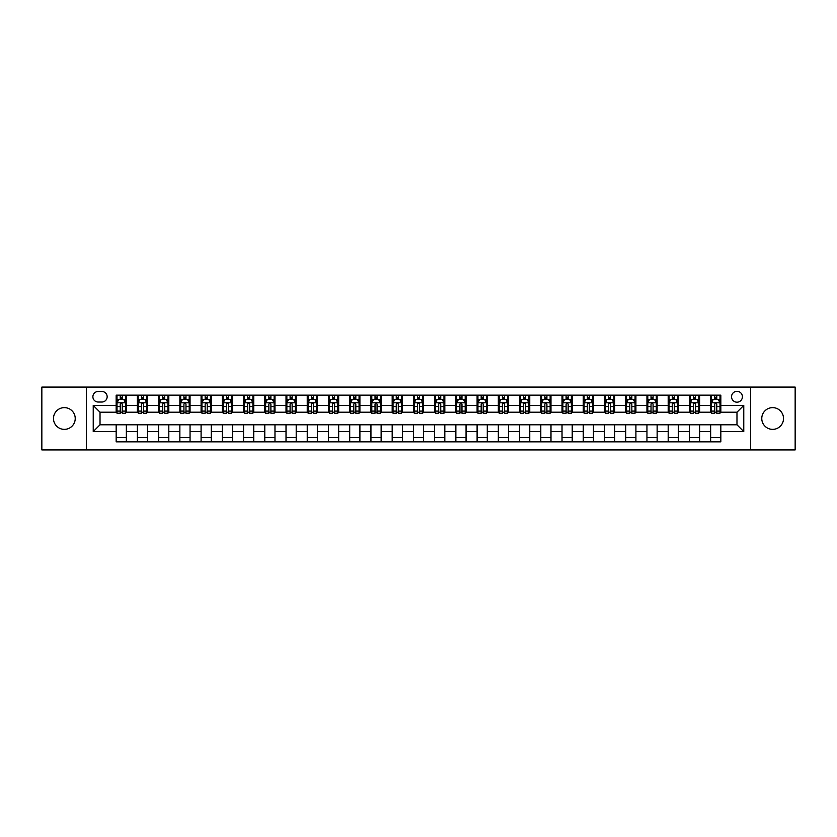 <?xml version="1.0" encoding="UTF-8"?>
<svg xmlns="http://www.w3.org/2000/svg" width="837" height="837" viewBox="0 0 837 837"><rect width="100%" height="100%" fill="white"/><g stroke="black" fill="none" stroke-linecap="round" stroke-linejoin="round"><path stroke-width="1.26" d="M772.645 407.629A10.871 10.871 0 0 0 761.775 418.5A10.871 10.871 0 0 0 772.645 429.371A10.871 10.871 0 0 0 783.516 418.5A10.871 10.871 0 0 0 772.645 407.629M64.355 407.629A10.871 10.871 0 0 0 53.484 418.5A10.871 10.871 0 0 0 64.355 429.371A10.871 10.871 0 0 0 75.225 418.5A10.871 10.871 0 0 0 64.355 407.629M736.978 391.318A5.441 5.441 0 0 0 731.538 396.759A5.441 5.441 0 0 0 736.978 402.189A5.441 5.441 0 0 0 742.409 396.759A5.441 5.441 0 0 0 736.978 391.318M750.559 449.919L795.15 449.919L795.15 387.081L750.559 387.081L750.559 449.919L86.441 449.919L86.441 387.081L41.85 387.081L41.85 449.919L86.441 449.919M98.159 402.022L101.894 402.022A5.263 5.263 0 0 0 107.157 396.759A5.263 5.263 0 0 0 101.894 391.496L98.159 391.496A5.263 5.263 0 0 0 92.886 396.759A5.263 5.263 0 0 0 98.159 402.022M750.559 387.081L86.441 387.081M116.165 431.578L93.231 431.578L93.231 405.422L116.165 405.422L116.165 412.212L100.021 412.212L100.021 424.788L116.165 424.788L116.165 441.852L720.835 441.852L720.835 424.788L736.978 424.788L736.978 412.212L720.835 412.212L720.835 405.422L743.769 405.422L743.769 431.578L720.835 431.578M720.835 405.422L720.835 395.148L116.165 395.148L116.165 405.422M710.644 395.148L710.644 412.212L711.502 412.212M714.725 412.212L716.765 412.212M719.987 412.212L720.835 412.212M710.644 412.212L698.759 412.212M689.416 395.148L689.416 412.212L690.263 412.212M693.496 412.212L695.526 412.212M689.416 412.212L677.531 412.212M668.188 395.148L668.188 412.212L669.035 412.212M672.257 412.212L674.298 412.212M668.188 412.212L656.292 412.212M646.949 395.148L646.949 412.212L647.807 412.212M651.029 412.212L653.069 412.212M646.949 412.212L635.063 412.212M625.72 395.148L625.72 412.212L626.568 412.212M629.801 412.212L631.841 412.212M625.72 412.212L613.835 412.212M604.492 395.148L604.492 412.212L605.339 412.212M608.562 412.212L610.602 412.212M604.492 412.212L592.596 412.212M583.253 395.148L583.253 412.212L584.111 412.212M587.333 412.212L589.374 412.212M583.253 412.212L571.368 412.212M562.025 395.148L562.025 412.212L562.872 412.212M566.105 412.212L568.145 412.212M562.025 412.212L550.139 412.212M540.796 395.148L540.796 412.212L541.644 412.212M544.866 412.212L546.906 412.212M540.796 412.212L528.9 412.212M519.568 395.148L519.568 412.212L520.415 412.212M523.638 412.212L525.678 412.212M519.568 412.212L507.672 412.212M498.329 395.148L498.329 412.212L499.176 412.212M502.409 412.212L504.449 412.212M498.329 412.212L486.443 412.212M477.1 395.148L477.1 412.212L477.948 412.212M481.181 412.212L483.211 412.212M477.1 412.212L465.205 412.212M455.872 395.148L455.872 412.212L456.72 412.212M459.942 412.212L461.982 412.212M455.872 412.212L443.976 412.212M434.633 395.148L434.633 412.212L435.481 412.212M438.714 412.212L440.754 412.212M434.633 412.212L422.748 412.212M413.405 395.148L413.405 412.212L414.252 412.212M417.485 412.212L419.515 412.212M413.405 412.212L401.519 412.212M392.176 395.148L392.176 412.212L393.024 412.212M396.246 412.212L398.286 412.212M392.176 412.212L380.28 412.212M370.937 395.148L370.937 412.212L371.795 412.212M375.018 412.212L377.058 412.212M370.937 412.212L359.052 412.212M349.709 395.148L349.709 412.212L350.557 412.212M353.789 412.212L355.819 412.212M349.709 412.212L337.824 412.212M328.481 395.148L328.481 412.212L329.328 412.212M332.551 412.212L334.591 412.212M328.481 412.212L316.585 412.212M307.242 395.148L307.242 412.212L308.1 412.212M311.322 412.212L313.362 412.212M307.242 412.212L295.356 412.212M286.013 395.148L286.013 412.212L286.861 412.212M290.094 412.212L292.134 412.212M286.013 412.212L274.128 412.212M264.785 395.148L264.785 412.212L265.632 412.212M268.855 412.212L270.895 412.212M264.785 412.212L252.889 412.212M243.546 395.148L243.546 412.212L244.404 412.212M247.626 412.212L249.667 412.212M243.546 412.212L231.661 412.212M222.318 395.148L222.318 412.212L223.165 412.212M226.398 412.212L228.438 412.212M222.318 412.212L210.432 412.212M201.089 395.148L201.089 412.212L201.937 412.212M205.159 412.212L207.199 412.212M201.089 412.212L189.193 412.212M179.861 395.148L179.861 412.212L180.708 412.212M183.931 412.212L185.971 412.212M179.861 412.212L167.965 412.212M158.622 395.148L158.622 412.212L159.469 412.212M162.702 412.212L164.743 412.212M158.622 412.212L146.737 412.212M137.394 395.148L137.394 412.212L138.241 412.212M141.474 412.212L143.504 412.212M137.394 412.212L125.498 412.212M116.165 412.212L117.013 412.212M120.235 412.212L122.275 412.212M116.165 424.788L126.356 424.788L126.356 441.852M720.835 424.788L126.356 424.788M126.356 395.148L126.356 412.212M116.165 399.395L117.013 399.395M120.235 399.395L122.275 399.395M125.498 399.395L126.356 399.395M116.165 437.605L126.356 437.605M137.394 424.788L137.394 441.852M147.584 395.148L147.584 412.212M137.394 399.395L138.241 399.395M141.474 399.395L143.504 399.395M146.737 399.395L147.584 399.395M147.584 424.788L147.584 441.852M137.394 437.605L147.584 437.605M158.622 424.788L158.622 441.852M168.812 424.788L168.812 441.852M158.622 437.605L168.812 437.605M168.812 395.148L168.812 412.212M158.622 399.395L159.469 399.395M162.702 399.395L164.743 399.395M167.965 399.395L168.812 399.395M179.861 424.788L179.861 441.852M190.051 424.788L190.051 441.852M179.861 437.605L190.051 437.605M190.051 395.148L190.051 412.212M179.861 399.395L180.708 399.395M183.931 399.395L185.971 399.395M189.193 399.395L190.051 399.395M201.089 424.788L201.089 441.852M211.28 424.788L211.28 441.852M201.089 437.605L211.28 437.605M211.28 395.148L211.28 412.212M201.089 399.395L201.937 399.395M205.159 399.395L207.199 399.395M210.432 399.395L211.28 399.395M222.318 424.788L222.318 441.852M232.508 424.788L232.508 441.852M222.318 437.605L232.508 437.605M232.508 395.148L232.508 412.212M222.318 399.395L223.165 399.395M226.398 399.395L228.438 399.395M231.661 399.395L232.508 399.395M243.546 424.788L243.546 441.852M253.747 424.788L253.747 441.852M243.546 437.605L253.747 437.605M253.747 395.148L253.747 412.212M243.546 399.395L244.404 399.395M247.626 399.395L249.667 399.395M252.889 399.395L253.747 399.395M264.785 424.788L264.785 441.852M274.975 424.788L274.975 441.852M264.785 437.605L274.975 437.605M274.975 395.148L274.975 412.212M264.785 399.395L265.632 399.395M268.855 399.395L270.895 399.395M274.128 399.395L274.975 399.395M286.013 424.788L286.013 441.852M296.204 424.788L296.204 441.852M286.013 437.605L296.204 437.605M296.204 395.148L296.204 412.212M286.013 399.395L286.861 399.395M290.094 399.395L292.134 399.395M295.356 399.395L296.204 399.395M307.242 424.788L307.242 441.852M317.432 424.788L317.432 441.852M307.242 437.605L317.432 437.605M317.432 395.148L317.432 412.212M307.242 399.395L308.1 399.395M311.322 399.395L313.362 399.395M316.585 399.395L317.432 399.395M328.481 424.788L328.481 441.852M338.671 424.788L338.671 441.852M328.481 437.605L338.671 437.605M338.671 395.148L338.671 412.212M328.481 399.395L329.328 399.395M332.551 399.395L334.591 399.395M337.824 399.395L338.671 399.395M349.709 424.788L349.709 441.852M359.9 424.788L359.9 441.852M349.709 437.605L359.9 437.605M359.9 395.148L359.9 412.212M349.709 399.395L350.557 399.395M353.789 399.395L355.819 399.395M359.052 399.395L359.9 399.395M370.937 424.788L370.937 441.852M381.128 424.788L381.128 441.852M370.937 437.605L381.128 437.605M381.128 395.148L381.128 412.212M370.937 399.395L371.795 399.395M375.018 399.395L377.058 399.395M380.28 399.395L381.128 399.395M392.176 424.788L392.176 441.852M402.367 424.788L402.367 441.852M392.176 437.605L402.367 437.605M402.367 395.148L402.367 412.212M392.176 399.395L393.024 399.395M396.246 399.395L398.286 399.395M401.519 399.395L402.367 399.395M413.405 424.788L413.405 441.852M423.595 424.788L423.595 441.852M413.405 437.605L423.595 437.605M423.595 395.148L423.595 412.212M413.405 399.395L414.252 399.395M417.485 399.395L419.515 399.395M422.748 399.395L423.595 399.395M434.633 424.788L434.633 441.852M444.824 424.788L444.824 441.852M434.633 437.605L444.824 437.605M444.824 395.148L444.824 412.212M434.633 399.395L435.481 399.395M438.714 399.395L440.754 399.395M443.976 399.395L444.824 399.395M455.872 424.788L455.872 441.852M466.063 424.788L466.063 441.852M455.872 437.605L466.063 437.605M466.063 395.148L466.063 412.212M455.872 399.395L456.72 399.395M459.942 399.395L461.982 399.395M465.205 399.395L466.063 399.395M477.1 424.788L477.1 441.852M487.291 424.788L487.291 441.852M477.1 437.605L487.291 437.605M487.291 395.148L487.291 412.212M477.1 399.395L477.948 399.395M481.181 399.395L483.211 399.395M486.443 399.395L487.291 399.395M498.329 424.788L498.329 441.852M508.519 424.788L508.519 441.852M498.329 437.605L508.519 437.605M508.519 395.148L508.519 412.212M498.329 399.395L499.176 399.395M502.409 399.395L504.449 399.395M507.672 399.395L508.519 399.395M519.568 424.788L519.568 441.852M529.758 424.788L529.758 441.852M519.568 437.605L529.758 437.605M529.758 395.148L529.758 412.212M519.568 399.395L520.415 399.395M523.638 399.395L525.678 399.395M528.9 399.395L529.758 399.395M540.796 424.788L540.796 441.852M550.987 424.788L550.987 441.852M540.796 437.605L550.987 437.605M550.987 395.148L550.987 412.212M540.796 399.395L541.644 399.395M544.866 399.395L546.906 399.395M550.139 399.395L550.987 399.395M562.025 424.788L562.025 441.852M572.215 424.788L572.215 441.852M562.025 437.605L572.215 437.605M572.215 395.148L572.215 412.212M562.025 399.395L562.872 399.395M566.105 399.395L568.145 399.395M571.368 399.395L572.215 399.395M583.253 424.788L583.253 441.852M593.454 424.788L593.454 441.852M583.253 437.605L593.454 437.605M593.454 395.148L593.454 412.212M583.253 399.395L584.111 399.395M587.333 399.395L589.374 399.395M592.596 399.395L593.454 399.395M604.492 424.788L604.492 441.852M614.682 424.788L614.682 441.852M604.492 437.605L614.682 437.605M614.682 395.148L614.682 412.212M604.492 399.395L605.339 399.395M608.562 399.395L610.602 399.395M613.835 399.395L614.682 399.395M625.72 424.788L625.72 441.852M635.911 424.788L635.911 441.852M625.72 437.605L635.911 437.605M635.911 395.148L635.911 412.212M625.72 399.395L626.568 399.395M629.801 399.395L631.841 399.395M635.063 399.395L635.911 399.395M646.949 424.788L646.949 441.852M657.139 424.788L657.139 441.852M646.949 437.605L657.139 437.605M657.139 395.148L657.139 412.212M646.949 399.395L647.807 399.395M651.029 399.395L653.069 399.395M656.292 399.395L657.139 399.395M668.188 424.788L668.188 441.852M678.378 424.788L678.378 441.852M668.188 437.605L678.378 437.605M678.378 395.148L678.378 412.212M668.188 399.395L669.035 399.395M672.257 399.395L674.298 399.395M677.531 399.395L678.378 399.395M689.416 424.788L689.416 441.852M699.606 424.788L699.606 441.852M689.416 437.605L699.606 437.605M699.606 395.148L699.606 412.212M689.416 399.395L690.263 399.395M693.496 399.395L695.526 399.395M698.759 399.395L699.606 399.395M710.644 424.788L710.644 441.852M710.644 437.605L720.835 437.605M710.644 399.395L711.502 399.395M714.725 399.395L716.765 399.395M719.987 399.395L720.835 399.395M100.021 412.212L93.231 405.422M100.021 424.788L93.231 431.578M743.769 405.422L736.978 412.212M743.769 431.578L736.978 424.788M122.275 397.355L120.235 397.355M125.498 411.103L122.275 411.103L122.275 413.237L125.498 413.237L125.498 402.869L123.803 399.479L118.708 399.479L117.013 402.869L117.013 413.237L120.235 413.237L120.235 411.103L117.013 411.103M117.013 402.869L117.013 395.148M125.498 402.869L125.498 395.148M120.235 399.479L120.235 395.148M122.275 395.148L122.275 399.479M122.275 411.103L122.275 404.145C121.595 402.838 120.915 402.838 120.235 404.145L120.235 411.103M143.504 397.355L141.474 397.355M146.737 411.103L143.504 411.103L143.504 413.237L146.737 413.237L146.737 402.869L145.031 399.479L139.936 399.479L138.241 402.869L138.241 413.237L141.474 413.237L141.474 411.103L138.241 411.103M138.241 402.869L138.241 395.148M146.737 402.869L146.737 395.148M141.474 399.479L141.474 395.148M143.504 395.148L143.504 399.479M143.504 411.103L143.504 404.145C142.824 402.838 142.154 402.838 141.474 404.145L141.474 411.103M164.743 397.355L162.702 397.355M167.965 411.103L164.743 411.103L164.743 413.237L167.965 413.237L167.965 402.869L166.27 399.479L161.175 399.479L159.469 402.869L159.469 413.237L162.702 413.237L162.702 411.103L159.469 411.103M159.469 402.869L159.469 395.148M167.965 402.869L167.965 395.148M162.702 399.479L162.702 395.148M164.743 395.148L164.743 399.479M164.743 411.103L164.743 404.145C164.062 402.838 163.382 402.838 162.702 404.145L162.702 411.103M185.971 397.355L183.931 397.355M189.193 411.103L185.971 411.103L185.971 413.237L189.193 413.237L189.193 402.869L187.498 399.479L182.403 399.479L180.708 402.869L180.708 413.237L183.931 413.237L183.931 411.103L180.708 411.103M180.708 402.869L180.708 395.148M189.193 402.869L189.193 395.148M183.931 399.479L183.931 395.148M185.971 395.148L185.971 399.479M185.971 411.103L185.971 404.145C185.291 402.838 184.611 402.838 183.931 404.145L183.931 411.103M207.199 397.355L205.159 397.355M210.432 411.103L207.199 411.103L207.199 413.237L210.432 413.237L210.432 402.869L208.727 399.479L203.632 399.479L201.937 402.869L201.937 413.237L205.159 413.237L205.159 411.103L201.937 411.103M201.937 402.869L201.937 395.148M210.432 402.869L210.432 395.148M205.159 399.479L205.159 395.148M207.199 395.148L207.199 399.479M207.199 411.103L207.199 404.145C206.519 402.838 205.839 402.838 205.159 404.145L205.159 411.103M228.438 397.355L226.398 397.355M231.661 411.103L228.438 411.103L228.438 413.237L231.661 413.237L231.661 402.869L229.966 399.479L224.871 399.479L223.165 402.869L223.165 413.237L226.398 413.237L226.398 411.103L223.165 411.103M223.165 402.869L223.165 395.148M231.661 402.869L231.661 395.148M226.398 399.479L226.398 395.148M228.438 395.148L228.438 399.479M228.438 411.103L228.438 404.145C227.758 402.838 227.078 402.838 226.398 404.145L226.398 411.103M249.667 397.355L247.626 397.355M252.889 411.103L249.667 411.103L249.667 413.237L252.889 413.237L252.889 402.869L251.194 399.479L246.099 399.479L244.404 402.869L244.404 413.237L247.626 413.237L247.626 411.103L244.404 411.103M244.404 402.869L244.404 395.148M252.889 402.869L252.889 395.148M247.626 399.479L247.626 395.148M249.667 395.148L249.667 399.479M249.667 411.103L249.667 404.145C248.987 402.838 248.307 402.838 247.626 404.145L247.626 411.103M270.895 397.355L268.855 397.355M274.128 411.103L270.895 411.103L270.895 413.237L274.128 413.237L274.128 402.869L272.423 399.479L267.327 399.479L265.632 402.869L265.632 413.237L268.855 413.237L268.855 411.103L265.632 411.103M265.632 402.869L265.632 395.148M274.128 402.869L274.128 395.148M268.855 399.479L268.855 395.148M270.895 395.148L270.895 399.479M270.895 411.103L270.895 404.145C270.215 402.838 269.535 402.838 268.855 404.145L268.855 411.103M292.134 397.355L290.094 397.355M295.356 411.103L292.134 411.103L292.134 413.237L295.356 413.237L295.356 402.869L293.661 399.479L288.566 399.479L286.861 402.869L286.861 413.237L290.094 413.237L290.094 411.103L286.861 411.103M286.861 402.869L286.861 395.148M295.356 402.869L295.356 395.148M290.094 399.479L290.094 395.148M292.134 395.148L292.134 399.479M292.134 411.103L292.134 404.145C291.454 402.838 290.774 402.838 290.094 404.145L290.094 411.103M313.362 397.355L311.322 397.355M316.585 411.103L313.362 411.103L313.362 413.237L316.585 413.237L316.585 402.869L314.89 399.479L309.795 399.479L308.1 402.869L308.1 413.237L311.322 413.237L311.322 411.103L308.1 411.103M308.1 402.869L308.1 395.148M316.585 402.869L316.585 395.148M311.322 399.479L311.322 395.148M313.362 395.148L313.362 399.479M313.362 411.103L313.362 404.145C312.682 402.838 312.002 402.838 311.322 404.145L311.322 411.103M334.591 397.355L332.551 397.355M337.824 411.103L334.591 411.103L334.591 413.237L337.824 413.237L337.824 402.869L336.118 399.479L331.023 399.479L329.328 402.869L329.328 413.237L332.551 413.237L332.551 411.103L329.328 411.103M329.328 402.869L329.328 395.148M337.824 402.869L337.824 395.148M332.551 399.479L332.551 395.148M334.591 395.148L334.591 399.479M334.591 411.103L334.591 404.145C333.911 402.838 333.231 402.838 332.551 404.145L332.551 411.103M355.819 397.355L353.789 397.355M359.052 411.103L355.819 411.103L355.819 413.237L359.052 413.237L359.052 402.869L357.357 399.479L352.262 399.479L350.557 402.869L350.557 413.237L353.789 413.237L353.789 411.103L350.557 411.103M350.557 402.869L350.557 395.148M359.052 402.869L359.052 395.148M353.789 399.479L353.789 395.148M355.819 395.148L355.819 399.479M355.819 411.103L355.819 404.145C355.15 402.838 354.469 402.838 353.789 404.145L353.789 411.103M377.058 397.355L375.018 397.355M380.28 411.103L377.058 411.103L377.058 413.237L380.28 413.237L380.28 402.869L378.586 399.479L373.49 399.479L371.795 402.869L371.795 413.237L375.018 413.237L375.018 411.103L371.795 411.103M371.795 402.869L371.795 395.148M380.28 402.869L380.28 395.148M375.018 399.479L375.018 395.148M377.058 395.148L377.058 399.479M377.058 411.103L377.058 404.145C376.378 402.838 375.698 402.838 375.018 404.145L375.018 411.103M398.286 397.355L396.246 397.355M401.519 411.103L398.286 411.103L398.286 413.237L401.519 413.237L401.519 402.869L399.814 399.479L394.719 399.479L393.024 402.869L393.024 413.237L396.246 413.237L396.246 411.103L393.024 411.103M393.024 402.869L393.024 395.148M401.519 402.869L401.519 395.148M396.246 399.479L396.246 395.148M398.286 395.148L398.286 399.479M398.286 411.103L398.286 404.145C397.606 402.838 396.926 402.838 396.246 404.145L396.246 411.103M419.515 397.355L417.485 397.355M422.748 411.103L419.515 411.103L419.515 413.237L422.748 413.237L422.748 402.869L421.053 399.479L415.947 399.479L414.252 402.869L414.252 413.237L417.485 413.237L417.485 411.103L414.252 411.103M414.252 402.869L414.252 395.148M422.748 402.869L422.748 395.148M417.485 399.479L417.485 395.148M419.515 395.148L419.515 399.479M419.515 411.103L419.515 404.145C418.845 402.838 418.165 402.838 417.485 404.145L417.485 411.103M440.754 397.355L438.714 397.355M443.976 411.103L440.754 411.103L440.754 413.237L443.976 413.237L443.976 402.869L442.281 399.479L437.186 399.479L435.481 402.869L435.481 413.237L438.714 413.237L438.714 411.103L435.481 411.103M435.481 402.869L435.481 395.148M443.976 402.869L443.976 395.148M438.714 399.479L438.714 395.148M440.754 395.148L440.754 399.479M440.754 411.103L440.754 404.145C440.074 402.838 439.394 402.838 438.714 404.145L438.714 411.103M461.982 397.355L459.942 397.355M465.205 411.103L461.982 411.103L461.982 413.237L465.205 413.237L465.205 402.869L463.51 399.479L458.414 399.479L456.72 402.869L456.72 413.237L459.942 413.237L459.942 411.103L456.72 411.103M456.72 402.869L456.72 395.148M465.205 402.869L465.205 395.148M459.942 399.479L459.942 395.148M461.982 395.148L461.982 399.479M461.982 411.103L461.982 404.145C461.302 402.838 460.622 402.838 459.942 404.145L459.942 411.103M483.211 397.355L481.181 397.355M486.443 411.103L483.211 411.103L483.211 413.237L486.443 413.237L486.443 402.869L484.738 399.479L479.643 399.479L477.948 402.869L477.948 413.237L481.181 413.237L481.181 411.103L477.948 411.103M477.948 402.869L477.948 395.148M486.443 402.869L486.443 395.148M481.181 399.479L481.181 395.148M483.211 395.148L483.211 399.479M483.211 411.103L483.211 404.145C482.53 402.838 481.861 402.838 481.181 404.145L481.181 411.103M504.449 397.355L502.409 397.355M507.672 411.103L504.449 411.103L504.449 413.237L507.672 413.237L507.672 402.869L505.977 399.479L500.882 399.479L499.176 402.869L499.176 413.237L502.409 413.237L502.409 411.103L499.176 411.103M499.176 402.869L499.176 395.148M507.672 402.869L507.672 395.148M502.409 399.479L502.409 395.148M504.449 395.148L504.449 399.479M504.449 411.103L504.449 404.145C503.769 402.838 503.089 402.838 502.409 404.145L502.409 411.103M525.678 397.355L523.638 397.355M528.9 411.103L525.678 411.103L525.678 413.237L528.9 413.237L528.9 402.869L527.205 399.479L522.11 399.479L520.415 402.869L520.415 413.237L523.638 413.237L523.638 411.103L520.415 411.103M520.415 402.869L520.415 395.148M528.9 402.869L528.9 395.148M523.638 399.479L523.638 395.148M525.678 395.148L525.678 399.479M525.678 411.103L525.678 404.145C524.998 402.838 524.318 402.838 523.638 404.145L523.638 411.103M546.906 397.355L544.866 397.355M550.139 411.103L546.906 411.103L546.906 413.237L550.139 413.237L550.139 402.869L548.434 399.479L543.339 399.479L541.644 402.869L541.644 413.237L544.866 413.237L544.866 411.103L541.644 411.103M541.644 402.869L541.644 395.148M550.139 402.869L550.139 395.148M544.866 399.479L544.866 395.148M546.906 395.148L546.906 399.479M546.906 411.103L546.906 404.145C546.226 402.838 545.546 402.838 544.866 404.145L544.866 411.103M568.145 397.355L566.105 397.355M571.368 411.103L568.145 411.103L568.145 413.237L571.368 413.237L571.368 402.869L569.673 399.479L564.577 399.479L562.872 402.869L562.872 413.237L566.105 413.237L566.105 411.103L562.872 411.103M562.872 402.869L562.872 395.148M571.368 402.869L571.368 395.148M566.105 399.479L566.105 395.148M568.145 395.148L568.145 399.479M568.145 411.103L568.145 404.145C567.465 402.838 566.785 402.838 566.105 404.145L566.105 411.103M589.374 397.355L587.333 397.355M592.596 411.103L589.374 411.103L589.374 413.237L592.596 413.237L592.596 402.869L590.901 399.479L585.806 399.479L584.111 402.869L584.111 413.237L587.333 413.237L587.333 411.103L584.111 411.103M584.111 402.869L584.111 395.148M592.596 402.869L592.596 395.148M587.333 399.479L587.333 395.148M589.374 395.148L589.374 399.479M589.374 411.103L589.374 404.145C588.693 402.838 588.013 402.838 587.333 404.145L587.333 411.103M610.602 397.355L608.562 397.355M613.835 411.103L610.602 411.103L610.602 413.237L613.835 413.237L613.835 402.869L612.129 399.479L607.034 399.479L605.339 402.869L605.339 413.237L608.562 413.237L608.562 411.103L605.339 411.103M605.339 402.869L605.339 395.148M613.835 402.869L613.835 395.148M608.562 399.479L608.562 395.148M610.602 395.148L610.602 399.479M610.602 411.103L610.602 404.145C609.922 402.838 609.242 402.838 608.562 404.145L608.562 411.103M631.841 397.355L629.801 397.355M635.063 411.103L631.841 411.103L631.841 413.237L635.063 413.237L635.063 402.869L633.368 399.479L628.273 399.479L626.568 402.869L626.568 413.237L629.801 413.237L629.801 411.103L626.568 411.103M626.568 402.869L626.568 395.148M635.063 402.869L635.063 395.148M629.801 399.479L629.801 395.148M631.841 395.148L631.841 399.479M631.841 411.103L631.841 404.145C631.161 402.838 630.481 402.838 629.801 404.145L629.801 411.103M653.069 397.355L651.029 397.355M656.292 411.103L653.069 411.103L653.069 413.237L656.292 413.237L656.292 402.869L654.597 399.479L649.502 399.479L647.807 402.869L647.807 413.237L651.029 413.237L651.029 411.103L647.807 411.103M647.807 402.869L647.807 395.148M656.292 402.869L656.292 395.148M651.029 399.479L651.029 395.148M653.069 395.148L653.069 399.479M653.069 411.103L653.069 404.145C652.389 402.838 651.709 402.838 651.029 404.145L651.029 411.103M674.298 397.355L672.257 397.355M677.531 411.103L674.298 411.103L674.298 413.237L677.531 413.237L677.531 402.869L675.825 399.479L670.73 399.479L669.035 402.869L669.035 413.237L672.257 413.237L672.257 411.103L669.035 411.103M669.035 402.869L669.035 395.148M677.531 402.869L677.531 395.148M672.257 399.479L672.257 395.148M674.298 395.148L674.298 399.479M674.298 411.103L674.298 404.145C673.618 402.838 672.938 402.838 672.257 404.145L672.257 411.103M695.526 397.355L693.496 397.355M698.759 411.103L695.526 411.103L695.526 413.237L698.759 413.237L698.759 402.869L697.064 399.479L691.969 399.479L690.263 402.869L690.263 413.237L693.496 413.237L693.496 411.103L690.263 411.103M690.263 402.869L690.263 395.148M698.759 402.869L698.759 395.148M693.496 399.479L693.496 395.148M695.526 395.148L695.526 399.479M695.526 411.103L695.526 404.145C694.856 402.838 694.176 402.838 693.496 404.145L693.496 411.103M716.765 397.355L714.725 397.355M719.987 411.103L716.765 411.103L716.765 413.237L719.987 413.237L719.987 402.869L718.292 399.479L713.197 399.479L711.502 402.869L711.502 413.237L714.725 413.237L714.725 411.103L711.502 411.103M711.502 402.869L711.502 395.148M719.987 402.869L719.987 395.148M714.725 399.479L714.725 395.148M716.765 395.148L716.765 399.479M716.765 411.103L716.765 404.145C716.085 402.838 715.405 402.838 714.725 404.145L714.725 411.103M137.394 431.578L126.356 431.578M137.394 405.422L126.356 405.422M158.622 405.422L147.584 405.422M158.622 431.578L147.584 431.578M179.861 405.422L168.812 405.422M179.861 431.578L168.812 431.578M201.089 405.422L190.051 405.422M201.089 431.578L190.051 431.578M222.318 405.422L211.28 405.422M222.318 431.578L211.28 431.578M243.546 405.422L232.508 405.422M243.546 431.578L232.508 431.578M264.785 405.422L253.747 405.422M264.785 431.578L253.747 431.578M286.013 405.422L274.975 405.422M286.013 431.578L274.975 431.578M307.242 405.422L296.204 405.422M307.242 431.578L296.204 431.578M328.481 405.422L317.432 405.422M328.481 431.578L317.432 431.578M349.709 405.422L338.671 405.422M349.709 431.578L338.671 431.578M370.937 405.422L359.9 405.422M370.937 431.578L359.9 431.578M392.176 405.422L381.128 405.422M392.176 431.578L381.128 431.578M413.405 405.422L402.367 405.422M413.405 431.578L402.367 431.578M434.633 405.422L423.595 405.422M434.633 431.578L423.595 431.578M455.872 405.422L444.824 405.422M455.872 431.578L444.824 431.578M477.1 405.422L466.063 405.422M477.1 431.578L466.063 431.578M498.329 405.422L487.291 405.422M498.329 431.578L487.291 431.578M519.568 405.422L508.519 405.422M519.568 431.578L508.519 431.578M540.796 405.422L529.758 405.422M540.796 431.578L529.758 431.578M562.025 405.422L550.987 405.422M562.025 431.578L550.987 431.578M583.253 405.422L572.215 405.422M583.253 431.578L572.215 431.578M604.492 405.422L593.454 405.422M604.492 431.578L593.454 431.578M625.72 405.422L614.682 405.422M625.72 431.578L614.682 431.578M646.949 405.422L635.911 405.422M646.949 431.578L635.911 431.578M668.188 405.422L657.139 405.422M668.188 431.578L657.139 431.578M689.416 405.422L678.378 405.422M689.416 431.578L678.378 431.578M710.644 405.422L699.606 405.422M710.644 431.578L699.606 431.578M125.456 402.785L117.054 402.785M117.013 399.678L118.603 399.678M123.907 399.678L125.498 399.678M120.235 406.552L117.013 406.552M125.498 406.552L122.275 406.552M122.275 398.433L120.235 398.433M146.695 402.785L138.283 402.785M138.241 399.678L139.842 399.678M145.136 399.678L146.737 399.678M141.474 406.552L138.241 406.552M146.737 406.552L143.504 406.552M143.504 398.433L141.474 398.433M167.923 402.785L159.511 402.785M159.469 399.678L161.07 399.678M166.375 399.678L167.965 399.678M162.702 406.552L159.469 406.552M167.965 406.552L164.743 406.552M164.743 398.433L162.702 398.433M189.152 402.785L180.75 402.785M180.708 399.678L182.299 399.678M187.603 399.678L189.193 399.678M183.931 406.552L180.708 406.552M189.193 406.552L185.971 406.552M185.971 398.433L183.931 398.433M210.39 402.785L201.979 402.785M201.937 399.678L203.537 399.678M208.831 399.678L210.432 399.678M205.159 406.552L201.937 406.552M210.432 406.552L207.199 406.552M207.199 398.433L205.159 398.433M231.619 402.785L223.207 402.785M223.165 399.678L224.766 399.678M230.06 399.678L231.661 399.678M226.398 406.552L223.165 406.552M231.661 406.552L228.438 406.552M228.438 398.433L226.398 398.433M252.847 402.785L244.446 402.785M244.404 399.678L245.994 399.678M251.299 399.678L252.889 399.678M247.626 406.552L244.404 406.552M252.889 406.552L249.667 406.552M249.667 398.433L247.626 398.433M274.086 402.785L265.674 402.785M265.632 399.678L267.233 399.678M272.527 399.678L274.128 399.678M268.855 406.552L265.632 406.552M274.128 406.552L270.895 406.552M270.895 398.433L268.855 398.433M295.315 402.785L286.903 402.785M286.861 399.678L288.462 399.678M293.756 399.678L295.356 399.678M290.094 406.552L286.861 406.552M295.356 406.552L292.134 406.552M292.134 398.433L290.094 398.433M316.543 402.785L308.142 402.785M308.1 399.678L309.69 399.678M314.994 399.678L316.585 399.678M311.322 406.552L308.1 406.552M316.585 406.552L313.362 406.552M313.362 398.433L311.322 398.433M337.782 402.785L329.37 402.785M329.328 399.678L330.918 399.678M336.223 399.678L337.824 399.678M332.551 406.552L329.328 406.552M337.824 406.552L334.591 406.552M334.591 398.433L332.551 398.433M359.01 402.785L350.598 402.785M350.557 399.678L352.157 399.678M357.451 399.678L359.052 399.678M353.789 406.552L350.557 406.552M359.052 406.552L355.819 406.552M355.819 398.433L353.789 398.433M380.239 402.785L371.837 402.785M371.795 399.678L373.386 399.678M378.69 399.678L380.28 399.678M375.018 406.552L371.795 406.552M380.28 406.552L377.058 406.552M377.058 398.433L375.018 398.433M401.467 402.785L393.066 402.785M393.024 399.678L394.614 399.678M399.919 399.678L401.519 399.678M396.246 406.552L393.024 406.552M401.519 406.552L398.286 406.552M398.286 398.433L396.246 398.433M422.706 402.785L414.294 402.785M414.252 399.678L415.853 399.678M421.147 399.678L422.748 399.678M417.485 406.552L414.252 406.552M422.748 406.552L419.515 406.552M419.515 398.433L417.485 398.433M443.934 402.785L435.533 402.785M435.481 399.678L437.081 399.678M442.386 399.678L443.976 399.678M438.714 406.552L435.481 406.552M443.976 406.552L440.754 406.552M440.754 398.433L438.714 398.433M465.163 402.785L456.761 402.785M456.72 399.678L458.31 399.678M463.614 399.678L465.205 399.678M459.942 406.552L456.72 406.552M465.205 406.552L461.982 406.552M461.982 398.433L459.942 398.433M486.402 402.785L477.99 402.785M477.948 399.678L479.549 399.678M484.843 399.678L486.443 399.678M481.181 406.552L477.948 406.552M486.443 406.552L483.211 406.552M483.211 398.433L481.181 398.433M507.63 402.785L499.218 402.785M499.176 399.678L500.777 399.678M506.082 399.678L507.672 399.678M502.409 406.552L499.176 406.552M507.672 406.552L504.449 406.552M504.449 398.433L502.409 398.433M528.858 402.785L520.457 402.785M520.415 399.678L522.006 399.678M527.31 399.678L528.9 399.678M523.638 406.552L520.415 406.552M528.9 406.552L525.678 406.552M525.678 398.433L523.638 398.433M550.097 402.785L541.685 402.785M541.644 399.678L543.244 399.678M548.538 399.678L550.139 399.678M544.866 406.552L541.644 406.552M550.139 406.552L546.906 406.552M546.906 398.433L544.866 398.433M571.326 402.785L562.914 402.785M562.872 399.678L564.473 399.678M569.767 399.678L571.368 399.678M566.105 406.552L562.872 406.552M571.368 406.552L568.145 406.552M568.145 398.433L566.105 398.433M592.554 402.785L584.153 402.785M584.111 399.678L585.701 399.678M591.006 399.678L592.596 399.678M587.333 406.552L584.111 406.552M592.596 406.552L589.374 406.552M589.374 398.433L587.333 398.433M613.793 402.785L605.381 402.785M605.339 399.678L606.94 399.678M612.234 399.678L613.835 399.678M608.562 406.552L605.339 406.552M613.835 406.552L610.602 406.552M610.602 398.433L608.562 398.433M635.021 402.785L626.61 402.785M626.568 399.678L628.168 399.678M633.463 399.678L635.063 399.678M629.801 406.552L626.568 406.552M635.063 406.552L631.841 406.552M631.841 398.433L629.801 398.433M656.25 402.785L647.848 402.785M647.807 399.678L649.397 399.678M654.701 399.678L656.292 399.678M651.029 406.552L647.807 406.552M656.292 406.552L653.069 406.552M653.069 398.433L651.029 398.433M677.489 402.785L669.077 402.785M669.035 399.678L670.625 399.678M675.93 399.678L677.531 399.678M672.257 406.552L669.035 406.552M677.531 406.552L674.298 406.552M674.298 398.433L672.257 398.433M698.717 402.785L690.305 402.785M690.263 399.678L691.864 399.678M697.158 399.678L698.759 399.678M693.496 406.552L690.263 406.552M698.759 406.552L695.526 406.552M695.526 398.433L693.496 398.433M719.946 402.785L711.544 402.785M711.502 399.678L713.093 399.678M718.397 399.678L719.987 399.678M714.725 406.552L711.502 406.552M719.987 406.552L716.765 406.552M716.765 398.433L714.725 398.433"/></g></svg>
